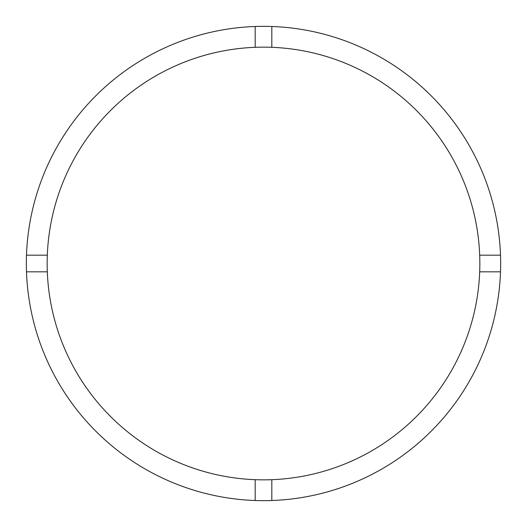 <?xml version="1.0" encoding="UTF-8"?>
<svg xmlns="http://www.w3.org/2000/svg" width="527" height="527" viewBox="0 0 527 527"><rect width="100%" height="100%" fill="white"/><g stroke="black" fill="none" stroke-linecap="round" stroke-linejoin="round"><path stroke-width="0.79" d="M271.82 479.689A216.347 216.347 0 0 0 479.689 255.18A216.347 216.347 0 0 0 271.82 47.311L271.82 26.495A237.15 237.15 0 0 0 26.495 271.82L47.311 271.82A216.347 216.347 0 0 0 271.82 479.689L271.82 500.505A237.15 237.15 0 0 0 500.505 255.18A237.15 237.15 0 0 0 271.82 26.495M255.18 26.495L255.18 47.311A216.347 216.347 0 0 0 47.311 271.82M47.311 255.18L26.495 255.18M500.505 255.18L479.689 255.18M479.689 271.82L500.505 271.82M255.18 479.689L255.18 500.505A237.15 237.15 0 0 0 271.82 500.505M26.495 271.82A237.15 237.15 0 0 0 255.18 500.505M271.82 47.311A216.347 216.347 0 0 0 255.18 47.311"/></g></svg>

